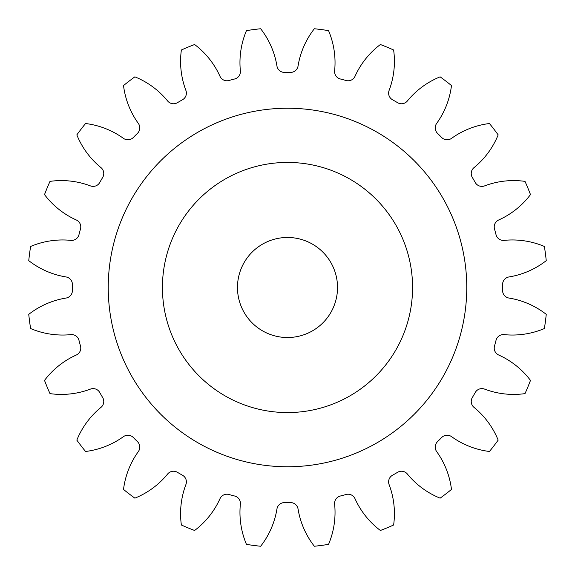 <?xml version="1.0" encoding="UTF-8"?>
<svg xmlns="http://www.w3.org/2000/svg" width="575" height="575" viewBox="0 0 575 575"><rect width="100%" height="100%" fill="white"/><g stroke="black" fill="none" stroke-linecap="round" stroke-linejoin="round"><path stroke-width="0.86" d="M412.57 287.5A125.07 125.07 0 0 0 287.5 162.43A125.07 125.07 0 0 0 162.43 287.5A125.07 125.07 0 0 0 287.5 412.57A125.07 125.07 0 0 0 412.57 287.5M108.237 287.5A179.263 179.263 0 0 0 287.5 466.763A179.263 179.263 0 0 0 466.763 287.5A179.263 179.263 0 0 0 287.5 108.237A179.263 179.263 0 0 0 108.237 287.5M237.475 287.5A50.025 50.025 0 0 0 287.5 337.525A50.025 50.025 0 0 0 337.525 287.5A50.025 50.025 0 0 0 287.5 237.475A50.025 50.025 0 0 0 237.475 287.5M240.372 70.84A7.604 7.604 0 0 1 234.672 78.976A215.115 215.115 0 0 0 228.987 80.493A7.604 7.604 0 0 1 219.988 76.302A82.132 82.132 0 0 0 194.602 44.512A260.137 260.137 0 0 0 181.377 49.996A82.132 82.132 0 0 0 185.897 90.426A7.604 7.604 0 0 1 182.498 99.755A215.115 215.115 0 0 0 177.409 102.695A7.604 7.604 0 0 1 167.627 100.977A82.132 82.132 0 0 0 134.873 76.842A260.137 260.137 0 0 0 123.517 85.553A82.132 82.132 0 0 0 138.352 123.438A7.604 7.604 0 0 1 137.482 133.328A215.115 215.115 0 0 0 133.328 137.482A7.604 7.604 0 0 1 123.438 138.352A82.132 82.132 0 0 0 85.553 123.517A260.137 260.137 0 0 0 76.842 134.873A82.132 82.132 0 0 0 100.977 167.627A7.604 7.604 0 0 1 102.695 177.409A215.115 215.115 0 0 0 99.755 182.498A7.604 7.604 0 0 1 90.426 185.897A82.132 82.132 0 0 0 49.996 181.377A260.137 260.137 0 0 0 44.512 194.602A82.132 82.132 0 0 0 76.302 219.988A7.604 7.604 0 0 1 80.493 228.987A215.115 215.115 0 0 0 78.976 234.672A7.604 7.604 0 0 1 70.84 240.372A82.132 82.132 0 0 0 30.619 246.459A260.137 260.137 0 0 0 28.75 260.655A82.132 82.132 0 0 0 66.024 276.949A7.604 7.604 0 0 1 72.407 284.56A215.115 215.115 0 0 0 72.407 290.44A7.604 7.604 0 0 1 66.024 298.051A82.132 82.132 0 0 0 28.75 314.345A260.137 260.137 0 0 0 30.619 328.541A82.132 82.132 0 0 0 70.84 334.628A7.604 7.604 0 0 1 78.976 340.328A215.115 215.115 0 0 0 80.493 346.013A7.604 7.604 0 0 1 76.302 355.012A82.132 82.132 0 0 0 44.512 380.398A260.137 260.137 0 0 0 49.996 393.623A82.132 82.132 0 0 0 90.426 389.103A7.604 7.604 0 0 1 99.755 392.502A215.115 215.115 0 0 0 102.695 397.591A7.604 7.604 0 0 1 100.977 407.373A82.132 82.132 0 0 0 76.842 440.127A260.137 260.137 0 0 0 85.553 451.483A82.132 82.132 0 0 0 123.438 436.648A7.604 7.604 0 0 1 133.328 437.518A215.115 215.115 0 0 0 137.482 441.672A7.604 7.604 0 0 1 138.352 451.562A82.132 82.132 0 0 0 123.517 489.447A260.137 260.137 0 0 0 134.873 498.158A82.132 82.132 0 0 0 167.627 474.023A7.604 7.604 0 0 1 177.409 472.305A215.115 215.115 0 0 0 182.498 475.245A7.604 7.604 0 0 1 185.897 484.574A82.132 82.132 0 0 0 181.377 525.004A260.137 260.137 0 0 0 194.602 530.488A82.132 82.132 0 0 0 219.988 498.698A7.604 7.604 0 0 1 228.987 494.507A215.115 215.115 0 0 0 234.672 496.024A7.604 7.604 0 0 1 240.372 504.16A82.132 82.132 0 0 0 246.459 544.381A260.137 260.137 0 0 0 260.655 546.25A82.132 82.132 0 0 0 276.949 508.976A7.604 7.604 0 0 1 284.56 502.593A215.115 215.115 0 0 0 290.44 502.593A7.604 7.604 0 0 1 298.051 508.976A82.132 82.132 0 0 0 314.345 546.25A260.137 260.137 0 0 0 328.541 544.381A82.132 82.132 0 0 0 334.628 504.16A7.604 7.604 0 0 1 340.328 496.024A215.115 215.115 0 0 0 346.013 494.507A7.604 7.604 0 0 1 355.012 498.698A82.132 82.132 0 0 0 380.398 530.488A260.137 260.137 0 0 0 393.623 525.004A82.132 82.132 0 0 0 389.103 484.574A7.604 7.604 0 0 1 392.502 475.245A215.115 215.115 0 0 0 397.591 472.305A7.604 7.604 0 0 1 407.373 474.023A82.132 82.132 0 0 0 440.127 498.158A260.137 260.137 0 0 0 451.483 489.447A82.132 82.132 0 0 0 436.648 451.562A7.604 7.604 0 0 1 437.518 441.672A215.115 215.115 0 0 0 441.672 437.518A7.604 7.604 0 0 1 451.562 436.648A82.132 82.132 0 0 0 489.447 451.483A260.137 260.137 0 0 0 498.158 440.127A82.132 82.132 0 0 0 474.023 407.373A7.604 7.604 0 0 1 472.305 397.591A215.115 215.115 0 0 0 475.245 392.502A7.604 7.604 0 0 1 484.574 389.103A82.132 82.132 0 0 0 525.004 393.623A260.137 260.137 0 0 0 530.488 380.398A82.132 82.132 0 0 0 498.698 355.012A7.604 7.604 0 0 1 494.507 346.013A215.115 215.115 0 0 0 496.024 340.328A7.604 7.604 0 0 1 504.16 334.628A82.132 82.132 0 0 0 544.381 328.541A260.137 260.137 0 0 0 546.25 314.345A82.132 82.132 0 0 0 508.976 298.051A7.604 7.604 0 0 1 502.593 290.44A215.115 215.115 0 0 0 502.593 284.56A7.604 7.604 0 0 1 508.976 276.949A82.132 82.132 0 0 0 546.25 260.655A260.137 260.137 0 0 0 544.381 246.459A82.132 82.132 0 0 0 504.16 240.372A7.604 7.604 0 0 1 496.024 234.672A215.115 215.115 0 0 0 494.507 228.987A7.604 7.604 0 0 1 498.698 219.988A82.132 82.132 0 0 0 530.488 194.602A260.137 260.137 0 0 0 525.004 181.377A82.132 82.132 0 0 0 484.574 185.897A7.604 7.604 0 0 1 475.245 182.498A215.115 215.115 0 0 0 472.305 177.409A7.604 7.604 0 0 1 474.023 167.627A82.132 82.132 0 0 0 498.158 134.873A260.137 260.137 0 0 0 489.447 123.517A82.132 82.132 0 0 0 451.562 138.352A7.604 7.604 0 0 1 441.672 137.482A215.115 215.115 0 0 0 437.518 133.328A7.604 7.604 0 0 1 436.648 123.438A82.132 82.132 0 0 0 451.483 85.553A260.137 260.137 0 0 0 440.127 76.842A82.132 82.132 0 0 0 407.373 100.977A7.604 7.604 0 0 1 397.591 102.695A215.115 215.115 0 0 0 392.502 99.755A7.604 7.604 0 0 1 389.103 90.426A82.132 82.132 0 0 0 393.623 49.996A260.137 260.137 0 0 0 380.398 44.512A82.132 82.132 0 0 0 355.012 76.302A7.604 7.604 0 0 1 346.013 80.493A215.115 215.115 0 0 0 340.328 78.976A7.604 7.604 0 0 1 334.628 70.84A82.132 82.132 0 0 0 328.541 30.619A260.137 260.137 0 0 0 314.345 28.75A82.132 82.132 0 0 0 298.051 66.024A7.604 7.604 0 0 1 290.44 72.407A215.115 215.115 0 0 0 284.56 72.407A7.604 7.604 0 0 1 276.949 66.024A82.132 82.132 0 0 0 260.655 28.75A260.137 260.137 0 0 0 246.459 30.619A82.132 82.132 0 0 0 240.372 70.84"/></g></svg>
